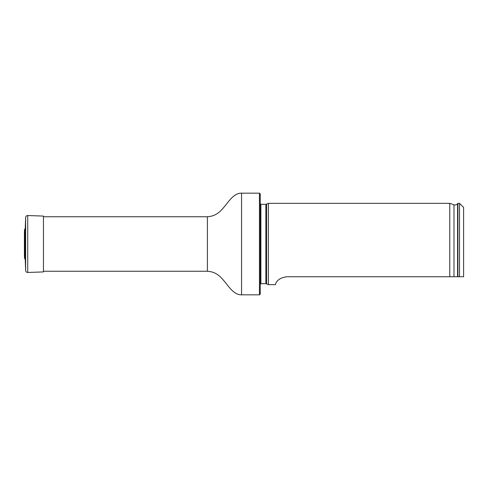 <?xml version="1.0" encoding="UTF-8"?>
<svg xmlns="http://www.w3.org/2000/svg" width="488" height="488" viewBox="0 0 488 488"><rect width="100%" height="100%" fill="white"/><g stroke="black" fill="none" stroke-linecap="round" stroke-linejoin="round"><path stroke-width="0.73" d="M259.451 193.169L260.269 193.98L260.269 294.02L259.451 294.831L259.451 193.169L241.56 193.169C234.222 192.821 228.665 201.477 225.285 205.625C221.631 209.803 217.343 216.135 207.4 216.751L43.444 216.751M260.269 204.234L265.887 204.35L268.4 203.35L268.4 284.65L265.887 283.65L260.269 283.766M463.6 276.751L459.531 276.751L463.6 276.751L463.6 207.412L459.531 203.35L457.909 203.35L457.909 276.751L459.531 276.751L459.531 203.35M286.7 276.751C275.262 278.355 275.494 285.565 275.281 284.65C275.488 285.565 275.281 278.337 286.7 276.751L457.909 276.751M453.98 276.751L453.98 204.795L449.771 203.35L449.771 276.751M25.108 259.39L25.108 228.61L24.528 229.799L24.4 233.453L24.4 254.547L24.528 258.201L25.254 259.512L25.638 270.505L25.638 217.495C25.797 216.263 26.498 215.611 27.737 215.537L43.444 216.08L43.444 271.92L27.737 272.463L27.737 215.537M25.108 228.61L25.254 259.512M259.451 294.831L241.56 294.831C234.222 295.179 228.665 286.523 225.285 282.375C221.631 278.197 217.343 271.865 207.4 271.249L207.4 216.751M241.56 294.831L241.56 193.169M266.576 204.197L266.576 283.803M265.887 204.35L265.887 283.65M260.879 204.35L260.879 283.65M453.98 204.795C455.389 205.204 456.585 204.862 457.567 203.764L457.567 276.751M24.528 258.201L24.528 229.799M207.4 271.249L43.444 271.249M457.567 203.764L457.909 203.35M449.771 203.35L268.4 203.35M275.281 284.65L268.4 284.65M24.43 253.992L24.4 254.547M24.4 233.563L24.4 254.437L24.4 233.563M25.254 228.488L25.638 217.495M25.638 270.505C25.797 271.737 26.498 272.389 27.737 272.463"/></g></svg>

